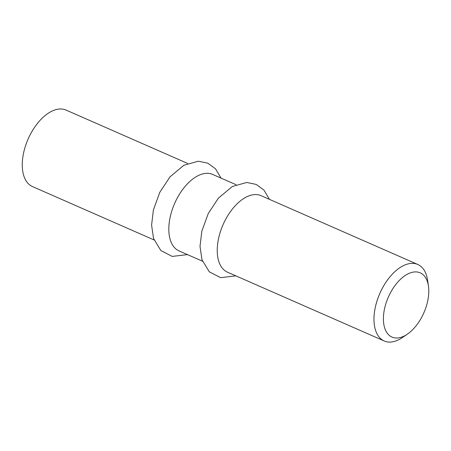 <?xml version="1.0" encoding="UTF-8"?>
<svg xmlns="http://www.w3.org/2000/svg" width="451" height="451" viewBox="0 0 451 451"><rect width="100%" height="100%" fill="white"/><g stroke="black" fill="none" stroke-linecap="round" stroke-linejoin="round"><path stroke-width="0.68" d="M417.863 272.105A35.088 19.416 -66.3 0 1 428.45 286.131A35.088 19.416 -66.3 0 1 407.371 334.157A35.088 19.416 -66.3 0 1 384.077 311.134A35.088 19.416 -66.3 0 1 417.863 272.105M428.45 286.131L427.61 280.308A41.774 23.114 113.7 0 0 417.789 264.472A41.774 23.114 113.7 0 0 415.005 263.61A41.774 23.114 113.7 0 0 378.817 295.85A41.774 23.114 113.7 0 0 384.207 340.973A41.774 23.114 113.7 0 0 402.512 337.483L407.371 334.157M417.789 264.472L261.044 195.672A41.774 23.114 113.7 0 0 258.26 194.809A41.774 23.114 113.7 0 0 222.072 227.05A41.774 23.114 113.7 0 0 227.462 272.167L384.207 340.973M236.065 184.707L212.618 174.413A41.774 23.114 113.7 0 0 209.833 173.55A41.774 23.114 113.7 0 0 173.652 205.791A41.774 23.114 113.7 0 0 179.041 250.914L202.488 261.202M187.644 163.448L66.066 110.083A41.774 23.114 113.7 0 0 63.281 109.221A41.774 23.114 113.7 0 0 27.099 141.462A41.774 23.114 113.7 0 0 32.489 186.584L154.062 239.949M221.029 178.106L215.516 168.809L207.748 163.155L198.344 161.216L183.918 165.235L170.004 176.865L159.846 192.244L153.396 209.952L151.587 225.134L153.549 238.461L160.86 250.564L172.214 256.422L187.453 254.606M269.456 199.365L263.936 190.063L256.174 184.408L246.77 182.469L232.344 186.488L218.431 198.124L208.272 213.503L201.822 231.205L200.007 246.387L201.975 259.714L209.287 271.823L220.64 277.675L235.873 275.86"/></g></svg>
